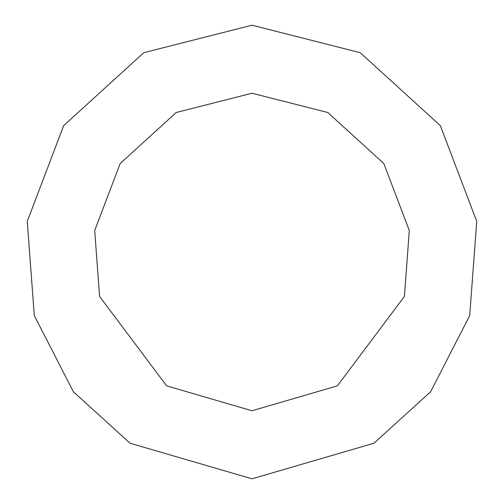 <?xml version="1.0" encoding="UTF-8"?>
<svg xmlns="http://www.w3.org/2000/svg" width="504" height="504" viewBox="0 0 504 504"><rect width="100%" height="100%" fill="white"/><g stroke="black" fill="none" stroke-linecap="round" stroke-linejoin="round"><path stroke-width="0.76" d="M252 478.8L373.93 443.236L430.668 391.696L469.728 315.504L476.715 221.313L440.345 125.653L360.221 52.687L252 25.2L143.779 52.687L63.655 125.653L27.285 221.313L34.272 315.504L73.332 391.696L130.07 443.236L252 478.8M252 410.76L337.352 385.869L404.41 296.453L409.298 230.523L383.84 163.554L327.751 112.48L252 93.24L176.249 112.48L120.16 163.554L94.702 230.523L99.59 296.453L166.648 385.869L252 410.76"/></g></svg>
